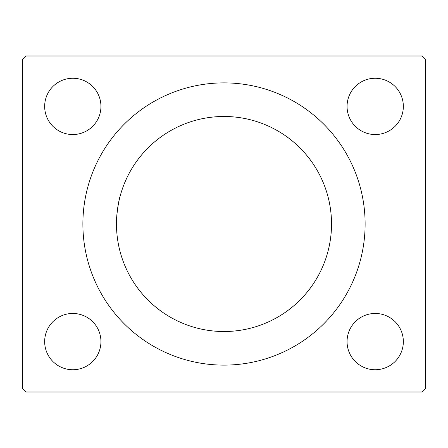 <?xml version="1.0" encoding="UTF-8"?>
<svg xmlns="http://www.w3.org/2000/svg" width="448" height="448" viewBox="0 0 448 448"><rect width="100%" height="100%" fill="white"/><g stroke="black" fill="none" stroke-linecap="round" stroke-linejoin="round"><path stroke-width="0.67" d="M82.88 224A141.12 141.12 0 0 1 294.56 101.786A141.12 141.12 0 0 1 294.56 346.214A141.12 141.12 0 0 1 82.88 224M25.76 56L22.4 59.36L22.4 388.64L25.76 392L422.24 392L425.6 388.64L425.6 59.36L422.24 56L25.76 56M100.946 106.4A28.146 28.146 0 0 0 58.727 82.029A28.146 28.146 0 0 0 58.727 130.771A28.146 28.146 0 0 0 100.946 106.4M403.346 106.4A28.146 28.146 0 0 0 361.127 82.029A28.146 28.146 0 0 0 361.127 130.771A28.146 28.146 0 0 0 403.346 106.4M100.946 341.6A28.146 28.146 0 0 0 58.727 317.229A28.146 28.146 0 0 0 58.727 365.971A28.146 28.146 0 0 0 100.946 341.6M403.346 341.6A28.146 28.146 0 0 0 361.127 317.229A28.146 28.146 0 0 0 361.127 365.971A28.146 28.146 0 0 0 403.346 341.6M116.48 224A107.52 107.52 0 0 1 277.76 130.883A107.52 107.52 0 0 1 277.76 317.117A107.52 107.52 0 0 1 116.48 224C115.819 219.559 118.854 198.621 120.07 196.454M117.326 210.56L117.242 211.221M116.62 218.551L116.53 220.718M116.491 222.645L116.48 223.843"/></g></svg>
